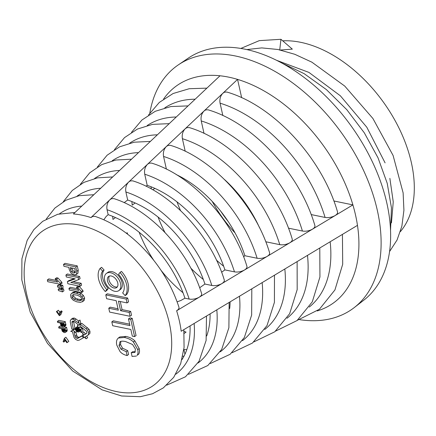 <?xml version="1.0" encoding="UTF-8"?>
<svg xmlns="http://www.w3.org/2000/svg" width="436" height="436" viewBox="0 0 436 436"><rect width="100%" height="100%" fill="white"/><g stroke="black" fill="none" stroke-linecap="round" stroke-linejoin="round"><path stroke-width="0.65" d="M64.076 326.804L66.588 327.322L67.199 330.395L66.773 331.398L65.16 332.554L64.185 332.608L62.288 331.284L61.411 328.591L58.876 328.068L58.653 327.055L60.124 325.986L61.585 326.292M67.008 331.142L65.302 332.466M56.408 311.571L56.958 311.315L59.062 314.345L59.939 311.925L60.669 312.449L59.361 315.708L56.408 311.571L58.429 310.247L59.825 312.252M59.939 311.925L61.411 310.863L62.141 311.38L60.833 314.639L59.361 315.708M75.608 330.09L74.343 329.12L70.741 331.355L72.414 331.698L74.115 337.677L75.744 339.497L77.657 340.38L79.085 340.184L83.336 337.846L82.126 335.987L77.87 338.325L76.856 338.347L75.619 337.404L74.992 336.123L74.082 332.047L75.75 332.39L72.872 330.188L70.741 331.355M83.042 335.224L79.341 337.257L78.327 337.279L77.09 336.336L75.853 332.314M63.525 264.412L75.777 266.936L76.752 271.279L76.469 274.331L74.011 274.936L71.024 273.209L69.297 269.742L68.757 267.323L63.956 266.331L63.525 264.412L64.997 263.344L77.248 265.867L78.235 270.276M76.752 271.279L78.224 270.211L77.94 273.263L76.115 274.675L77.94 273.263M87.587 335.507L89.925 333.382L89.974 331.415L88.999 329.235L81.794 323.299L80.322 324.368L79.864 325.883L86.557 331.387L86.878 332.832L86.377 333.649L83.799 335.066L82.589 333.208L83.341 336.576L86.224 338.777L85.015 336.919L87.587 335.507L88.454 334.45L88.503 332.477L87.527 330.303L86.083 328.766L80.322 324.368M86.224 338.777L87.696 337.709L86.606 336.042M86.617 333.262L85.276 333.998L84.061 332.139L82.589 333.208M125.159 295.63L126.636 294.562A18.688 11.739 -125.9 0 0 121.459 271.41L119.987 272.473L118.516 274.38A14.949 9.39 -125.9 0 1 122.658 292.905L125.159 295.63A18.688 11.739 -125.9 0 0 119.987 272.473M77.423 327.883L77.733 329.06L78.687 329.976L77.221 331.044L78.224 331.251L78.747 330.771L77.848 328.112L80.911 329.458L81.603 332.554L80.998 332.428L80.437 329.921L78.9 329.229L79.417 330.711L79.063 331.91L77.793 332.03L76.414 331.246L75.292 328.744L75.613 327.905L76.425 327.632L76.747 328.373L76.044 328.695L76.033 329.594L77.221 331.044M79.336 327.055L77.864 328.123L79.319 327.049L82.382 328.39L83.074 331.485L81.603 332.554M75.668 327.856L77.897 326.569L78.218 327.305L76.747 328.373M62.021 288.616L63.476 288.746L63.939 290.834L62.468 291.902L58.473 290.583L58.179 289.275L59.65 288.207L62.021 288.616L60.55 289.684L62.005 289.815L63.476 288.746M61.242 285.133L62.697 285.269L63.166 287.357L61.689 288.425L57.694 287.101L57.399 285.798L58.871 284.73L61.242 285.133L59.77 286.201L61.225 286.332L62.697 285.269M47.339 279.961L57.639 282.081L55.132 278.822L56.549 279.116L60.332 283.302L60.566 284.343L47.726 281.7L47.339 279.961L48.81 278.893L56.26 280.424M55.132 278.822L56.604 277.759L58.021 278.048L61.803 282.234L62.037 283.275L60.566 284.343M120.87 341.361L120.532 344.554L122.527 348.151L127.71 350.653L128.566 354.495L127.023 355.613M118.358 338.004L119.829 336.935L125.89 336.412C129.623 337.181 132.615 338.674 134.86 340.892L139.204 348.56C139.743 351.013 139.542 352.909 138.588 354.25L137.117 355.318C138.07 353.978 138.272 352.081 137.732 349.623L133.389 341.955C131.143 339.742 128.151 338.249 124.418 337.48L118.358 338.004L117.584 338.783C116.45 340.358 116.189 342.483 116.794 345.154L120.042 351.558C121.688 353.498 124.037 354.833 127.094 355.563L126.233 351.721L121.055 349.22L119.061 345.623L120.031 341.753M131.181 352.806L132.724 351.688L135.383 351.803M120.26 301.521L122.064 309.609L130.664 311.38L131.525 315.223L130.053 316.291L129.192 312.443L120.592 310.672L118.467 301.151L127.061 302.922L126.206 299.08L105.779 294.872L106.64 298.715L116.194 300.682L118.325 310.209L108.766 308.241L109.627 312.083L130.053 316.291M108.766 308.241L110.243 307.173L118.003 308.77M105.779 294.872L107.251 293.804L127.677 298.011L128.538 301.854L127.061 302.922M128.478 318.934L129.95 317.866L132.217 318.329L136.065 335.54L134.593 336.608L130.746 319.397L128.478 318.934L129.972 325.616L111.818 321.877L112.673 325.719L130.833 329.458L132.326 336.14L134.593 336.608M111.818 321.877L113.289 320.809L129.65 324.177M118.859 290.583L120.331 289.515A10.589 6.649 -125.9 0 0 119.497 277.034A10.589 6.649 -125.9 0 0 107.899 272.364L106.428 273.432A10.589 6.649 -125.9 0 0 105.659 283.193A10.589 6.649 -125.9 0 0 114.717 291.286A10.589 6.649 -125.9 0 0 118.859 290.583A10.589 6.649 -125.9 0 0 118.025 278.103A10.589 6.649 -125.9 0 0 106.428 273.432M100.122 268.385L101.593 267.317L104.1 270.042A14.949 9.39 -125.9 0 0 108.242 288.567L106.771 290.469L105.299 291.537L106.766 289.629A14.949 9.39 -125.9 0 1 102.629 271.11L100.122 268.385A18.688 11.739 -125.9 0 0 105.299 291.537M68.948 288.376L78.84 290.414L76.431 287.286L77.793 287.564L81.423 291.58L81.646 292.583L69.324 290.044L68.948 288.376L70.419 287.308L77.466 288.757M76.431 287.286L77.902 286.218L79.265 286.501L82.895 290.512L83.123 291.515L81.646 292.583M73.161 292.251L71.689 293.319L73.619 292.921L76.594 293.373L79.739 294.622L81.914 296.54L83.183 299.151L82.709 301.489L80.415 302.366L76.84 301.832L73.324 300.311L71.057 297.81L70.528 294.992L71.379 293.499L73.161 292.251L75.09 291.853L78.066 292.305L81.21 293.553L83.385 295.472L84.655 298.088L84.186 300.42L82.339 301.821M67.378 281.651L75.237 278.882L66.332 276.969L65.901 275.051L78.158 277.574L78.622 279.661L70.763 282.424L79.668 284.337L80.099 286.261L67.847 283.738L67.378 281.651L68.85 280.582L74.393 278.631M65.901 275.051L67.373 273.982L79.63 276.506L80.093 278.593L78.622 279.661M73.079 281.612L81.14 283.269L81.57 285.193L80.099 286.261M78.731 320.961L74.382 318.067L72.698 318.209L71.226 319.277L70.289 320.569L70.31 322.308L71.82 329.044L73.488 329.387L71.978 322.651L72.071 321.517L72.981 321.021L74.109 321.479L77.831 324.324L77.488 325.926L79.265 324.488L78.513 321.119L78.169 322.722L72.91 319.13L71.226 319.277M77.488 325.926L80.736 323.419L79.984 320.051L78.513 321.119M73.488 329.387L74.959 328.319L73.482 321.223M67.367 342.423L68.839 341.361L65.885 337.224L64.414 338.292L63.106 341.546L63.836 342.069L64.719 339.655L66.817 342.685L67.367 342.423L64.414 338.292M63.836 342.069L65.427 340.674M57.394 321.419L58.865 320.351L65.329 321.681L65.831 325.349L63.972 326.875L63.242 327.016L62.01 326.608L61.1 325.752L60.152 322.951L57.617 322.433L57.394 321.419L63.858 322.749L64.463 325.703L64.043 326.826M235.075 232.938A97.283 61.089 54.1 0 1 212.19 201.378M190.052 325.932A93.451 58.686 54.1 0 1 181.91 359.689M103.817 219.788L106.155 216.485L108.155 214.675A93.451 58.686 54.1 0 1 184.919 298.202L180.826 300.502L177.136 301.848M210.098 313.887A93.936 58.991 54.1 0 1 206.702 335.965M124.178 202.647L127.683 200.015A93.936 58.991 54.1 0 1 204.909 284.049L199.644 287.776M182.749 356.245A94.181 59.143 -125.9 0 0 184.025 356.087M230.099 301.881A94.421 59.296 54.1 0 1 229.696 308.514M186.821 349.618A94.421 59.296 54.1 0 1 183.91 349.514L183.856 349.547M146.044 186.232L147.215 185.355A94.421 59.296 54.1 0 1 224.905 269.895L221.613 272.228M176.389 174.64A94.912 59.601 54.1 0 1 244.901 255.741L243.566 256.684M184.166 333.431L186.074 332.096A94.912 59.601 54.1 0 1 183.997 331.36M224.627 179.648A95.397 59.906 54.1 0 1 259.589 227.87M112.657 216.36A95.152 59.754 -125.9 0 0 112.973 219.433L115.48 217.569M127.666 234.23A95.397 59.906 54.1 0 1 127.176 232.742L126.435 233.293M131.868 201.568A95.642 60.059 -125.9 0 0 132.228 205.127L135.144 202.963M139.166 232.284A95.642 60.059 -125.9 0 0 153.614 260.101M161.048 270.353A95.642 60.059 -125.9 0 0 183 292.73M151.085 186.782A96.127 60.364 -125.9 0 0 151.281 188.941M152.845 189.813L154.807 188.352M158.077 217.068A96.127 60.364 -125.9 0 0 164.988 232.508M190.815 268.124A96.127 60.364 -125.9 0 0 203.334 279.487M177.005 201.884A96.612 60.669 -125.9 0 0 180.553 210.599M216.474 260.139A96.612 60.669 -125.9 0 0 223.652 266.222M90.971 217.58L92.628 216.485L95.032 216.37C109.801 221.363 123.873 230.023 137.253 242.351C156.927 260.897 170.841 282.55 179 307.315L178.994 308.29L178.204 309.555L176.624 310.781L199.279 297.178L200.865 295.946L201.65 294.682L201.661 293.711C188.881 251.468 151.079 210.196 113.856 198.603L111.502 198.707L109.807 199.819L90.971 217.58A102.765 64.533 54.1 0 0 73.417 213.967L220.011 75.782A133.945 84.11 -125.9 0 0 163.598 99.026M108.155 214.675L107.049 209.732C106.417 205.819 107.332 202.517 109.807 199.819L237.566 79.396A133.945 84.11 -125.9 0 0 220.011 75.782M176.624 310.781A102.765 64.533 54.1 0 1 179.409 321.119A102.765 64.533 54.1 0 1 181.196 331.246L357.471 225.358A133.945 84.11 -125.9 0 0 352.898 204.893A133.945 84.11 -125.9 0 0 237.566 79.396L241.658 97.697M184.919 298.202L189.153 299.074C192.592 299.592 195.966 298.96 199.279 297.178L352.898 204.893L333.845 200.969M317.245 310.939A133.945 84.11 -125.9 0 0 357.471 225.358M299.603 319.664A149.908 94.138 -125.9 0 0 354.245 307.587L363.826 300.159A149.521 93.893 -125.9 0 0 386.901 203.389A149.521 93.893 -125.9 0 0 302.088 75.935A149.521 93.893 -125.9 0 0 188.325 58.108L178.286 64.904A149.908 94.138 -125.9 0 0 149.821 113.082M354.245 307.587A149.908 94.138 -125.9 0 0 374.388 199.023A149.908 94.138 -125.9 0 0 178.286 64.904M276.44 60.255L308.95 72.425L340.374 95.806L366.801 127.23L385.097 162.879M282.73 40.831A116.81 73.352 54.1 0 1 411.388 162.748A116.81 73.352 54.1 0 1 400.379 231.625M279.716 50.135L280.937 39.294L292.333 49.132L280.512 50.026M389.866 178.357L393.245 201.846L391.441 222.894M311.151 214.567L325.082 217.439A123.088 77.297 -125.9 0 0 220.071 103.174L222.84 115.54M220.071 103.174C219.444 99.266 220.365 95.969 222.834 93.277L224.54 92.16L226.824 92.04C273.792 105.534 322.362 158.551 337.578 212.092L337.568 213.035L336.783 214.294L335.191 215.531C331.878 217.313 328.51 217.951 325.082 217.439M201.236 120.93C200.604 117.022 201.525 113.725 203.999 111.033L205.705 109.916L207.994 109.796C253.343 122.979 300.115 174.035 314.928 225.695L314.917 226.644L314.133 227.903L312.541 229.14C309.228 230.922 305.859 231.554 302.426 231.042A119.083 74.779 -125.9 0 0 201.236 120.93L204.021 133.394M288.458 228.164L302.426 231.042M182.395 138.692C181.768 134.779 182.684 131.481 185.158 128.789L186.864 127.672L189.164 127.552C232.889 140.425 277.868 189.518 292.278 239.299L292.267 240.252L291.482 241.511L289.891 242.748C286.577 244.531 283.209 245.163 279.776 244.65A115.077 72.262 -125.9 0 0 182.395 138.692L185.207 151.248M265.753 241.762L279.776 244.65M163.56 156.448C162.928 152.54 163.849 149.237 166.318 146.545L168.024 145.428L170.334 145.313C212.436 157.87 255.621 205.007 269.622 252.902L269.612 253.861L268.827 255.12L267.241 256.357C263.927 258.139 260.554 258.771 257.126 258.259A111.071 69.749 -125.9 0 0 163.56 156.448L166.394 169.119M244.901 255.741L257.126 258.259M144.725 174.209C144.093 170.296 145.008 166.993 147.482 164.301L149.183 163.189L151.505 163.075C191.987 175.316 233.374 220.491 246.972 266.505L246.961 267.47L246.177 268.729L244.585 269.96C241.272 271.742 237.903 272.38 234.47 271.862A107.065 67.231 -125.9 0 0 144.725 174.209L147.215 185.355M183.91 349.514L184.957 354.206M224.905 269.895L234.47 271.862M125.884 191.971C125.252 188.058 126.173 184.755 128.647 182.057L130.342 180.945L132.68 180.836C171.533 192.756 211.128 235.98 224.317 280.108L224.306 281.073L223.521 282.337L221.935 283.569C218.621 285.351 215.248 285.983 211.814 285.471A103.054 64.713 -125.9 0 0 125.884 191.971L127.683 200.015M204.909 284.049L211.814 285.471M280.948 39.294L259.295 40.635L240.814 48.451M389.582 251.518L397.043 240.04L401.872 226.153L403.921 210.261L403.12 192.843L393.103 155.494L372.9 118.472L344.762 86.094L311.865 62.163L294.78 54.287L277.923 49.486L261.764 47.9L246.771 49.59M390.542 230.35L391.457 207.901L387.212 183.284L378.012 157.81L364.305 132.827L346.8 109.676L326.384 89.593L304.115 73.64L281.138 62.68M60.332 283.302L61.803 282.234M56.549 279.116L58.021 278.048M61.225 286.332L61.689 288.425M57.399 285.798L59.77 286.201M62.005 289.815L62.468 291.902M58.179 289.275L60.55 289.684M76.371 328.461L76.044 328.695M76.458 328.428L76.011 328.755M76.556 328.406L75.984 328.82M76.66 328.384L75.962 328.891M77.423 327.905L75.951 328.967M77.417 327.986L75.946 329.055M77.423 328.041L75.951 329.109M77.434 328.166L75.962 329.235M77.45 328.292L75.978 329.354M77.477 328.412L76.006 329.474M77.504 328.526L76.033 329.594M77.537 328.64L76.066 329.709M77.581 328.749L76.109 329.818M77.624 328.853L76.153 329.921M77.673 328.957L76.202 330.025M77.733 329.06L76.262 330.128M76.333 330.232L77.804 329.164L76.322 330.221M77.875 329.273L76.404 330.341M77.957 329.376L76.485 330.439M78.039 329.469L76.567 330.537M78.126 329.562L76.654 330.63M78.213 329.649L76.741 330.711M78.306 329.725L76.834 330.793M78.404 329.801L76.932 330.87M78.507 329.872L77.036 330.94M78.6 329.927L77.128 330.995M78.714 330.074L77.319 331.088M78.742 330.172L77.417 331.131M78.758 330.27L77.521 331.169M78.769 330.368L77.624 331.202M78.774 330.472L77.728 331.229M77.842 331.256L78.774 330.581L77.837 331.256M78.763 330.673L77.946 331.267M78.747 330.755L78.044 331.267M78.725 330.837L78.137 331.262M78.693 330.913L78.224 331.251M78.649 330.984L78.306 331.235M79.357 327.071L77.886 328.134M79.423 327.098L77.951 328.166M79.619 327.191L78.148 328.259M79.684 327.218L78.213 328.286M79.755 327.251L78.284 328.319M79.832 327.283L78.36 328.352M82.382 328.39L80.911 329.458M79.456 329.502L79.15 329.72M79.581 329.562L79.205 329.834M79.706 329.616L79.248 329.948M79.826 329.665L79.287 330.057M79.946 329.714L79.325 330.166M80.055 329.763L79.352 330.27M80.273 329.856L79.396 330.488M80.377 329.894L79.406 330.597M80.442 329.965L79.417 330.711M80.464 330.063L79.423 330.815M80.486 330.15L79.423 330.924M80.507 330.243L79.423 331.028M80.524 330.325L79.417 331.131M80.546 330.406L79.406 331.229M80.556 330.472L79.396 331.316M80.573 330.543L79.374 331.415M80.589 330.602L79.341 331.507M80.6 330.657L79.308 331.594M80.611 330.701L79.265 331.671M80.616 330.733L79.221 331.742M80.589 330.793L79.118 331.861M77.205 326.744L75.733 327.812M77.27 326.706L75.799 327.774M77.346 326.673L75.875 327.741M77.423 326.646L75.951 327.714M77.51 326.618L76.038 327.687M77.597 326.597L76.126 327.665M77.695 326.586L76.224 327.649M77.799 326.575L76.327 327.638M77.897 326.569L76.425 327.632M120.205 341.639L119.873 341.884C120.783 341.061 122.68 340.947 125.557 341.541L132.533 344.489L135.46 349.16L134.811 352.484M134.926 352.397L131.252 352.751L132.075 356.43L136.386 356.059M126.168 351.77L127.71 350.653M118.99 345.672L120.532 344.554M129.192 312.443L130.664 311.38M120.592 310.672L122.064 309.609M126.206 299.08L127.677 298.011M130.746 319.397L132.217 318.329M113.987 288.011A6.851 4.306 -125.9 0 0 116.668 287.553A6.851 4.306 -125.9 0 0 116.129 279.481A6.851 4.306 -125.9 0 0 108.619 276.457A6.851 4.306 -125.9 0 0 108.123 282.773A6.851 4.306 -125.9 0 0 113.987 288.011M109.447 276.048A6.851 4.306 -125.9 0 0 108.967 279.879A6.851 4.306 -125.9 0 0 115.458 286.942A6.851 4.306 -125.9 0 0 117.311 286.893M104.1 270.042L102.629 271.11M108.242 288.567L106.766 289.629M87.554 327.703L86.083 328.766M88.999 329.235L87.527 330.303M89.974 331.415L88.503 332.477M89.925 333.382L88.454 334.45M85.276 333.998L83.799 335.066M77.793 287.564L79.265 286.501M81.423 291.58L82.895 290.512M75.777 266.936L77.248 265.867M70.545 269.524L71.548 271.879L73.586 273.018L75.275 272.647L74.845 268.576L70.12 267.6L70.545 269.524L72.016 268.456L73.019 270.816L75.433 272.01M71.913 267.971L72.016 268.456M84.186 300.42L82.317 301.837M81.548 300.142L81.854 298.878L80.551 296.856L77.417 295.216L73.94 294.66L72.49 295.096L72.06 295.586L72.251 297.499L74.153 299.287L79.352 300.677L81.412 300.257M71.995 295.635L73.531 294.518L73.722 296.431L75.624 298.219L78.306 299.21L81.859 299.581M78.158 277.574L79.63 276.506M79.668 284.337L81.14 283.275M74.382 318.067L72.91 319.13M76.038 318.901L74.567 319.97M80.736 323.419L79.265 324.488M73.455 321.583L71.978 322.651M74.343 329.12L72.872 330.188M76.85 331.589L75.75 332.39M76.464 335.055L74.992 336.123M77.09 336.336L75.619 337.404M78.327 337.279L76.856 338.347M79.341 337.257L77.87 338.325M83.058 335.311L82.126 335.987M84.192 337.224L83.336 337.846M58.429 310.247L56.958 311.315M62.141 311.38L60.669 312.449M65.58 325.708L64.108 326.771M65.64 325.648L64.168 326.711M65.694 325.583L64.223 326.646L65.7 325.578M65.749 325.507L64.277 326.575M65.792 325.43L64.321 326.499M65.831 325.349L64.359 326.417M65.863 325.261L64.392 326.33M65.885 325.174L64.414 326.237M65.907 325.076L64.435 326.144M65.923 324.973L64.452 326.041M65.934 324.869L64.463 325.937M65.94 324.755L64.463 325.823M65.934 324.64L64.463 325.703M65.929 324.515L64.457 325.583M65.912 324.389L64.441 325.452M65.896 324.253L64.424 325.321M65.874 324.117L64.397 325.185M65.841 323.97L64.37 325.038M65.329 321.681L63.858 322.749M63.623 324.776L63.367 323.616L60.871 323.098L61.372 324.945L62.065 325.73L63.433 325.926L63.623 324.776M63.602 325.747L63.275 325.981M63.629 325.67L63.182 325.997M63.656 325.583L63.078 326.003M63.672 325.479L62.958 325.997M63.678 325.37L62.833 325.981M63.678 325.245L62.697 325.954M63.678 325.223L62.675 325.954M63.672 325.098L62.539 325.921M63.656 324.978L62.413 325.877M63.64 324.858L62.288 325.834M63.618 324.738L62.174 325.785M62.686 323.474L63.607 324.695M63.536 324.662L62.065 325.73M63.433 324.597L61.961 325.665M63.34 324.531L61.868 325.599M63.253 324.455L61.781 325.523M63.171 324.373L61.699 325.441M63.1 324.291L61.629 325.36M63.035 324.199L61.558 325.267M62.969 324.101L61.492 325.163M62.904 323.992L61.432 325.06M62.844 323.877L61.372 324.945M62.789 323.757L61.318 324.82M62.74 323.626L61.269 324.695M62.691 323.49L61.22 324.558M62.522 323.441L61.176 324.417M62.332 323.403L61.133 324.27M62.135 323.359L61.095 324.112M66.839 331.344L65.367 332.412M66.899 331.284L65.427 332.352M67.051 331.071L65.536 332.21M67.09 330.989L65.58 332.134M67.122 330.902L65.618 332.058M67.149 330.81L65.651 331.97M67.171 330.711L65.678 331.878M67.182 330.613L65.694 331.78M67.193 330.504L65.711 331.682M67.199 330.395L65.722 331.573M67.193 330.275L65.727 331.458M67.188 330.15L65.722 331.344M67.177 330.025L65.716 331.218M67.155 329.894L65.705 331.093M67.133 329.752L65.683 330.957M67.1 329.611L65.662 330.82M66.588 327.322L65.117 328.384L65.629 330.679M58.653 327.055L65.117 328.384M64.882 330.417L64.626 329.251L62.13 328.739L63.22 331.305L64.692 331.567L64.882 330.417M64.86 331.387L64.533 331.622M64.893 331.311L64.441 331.633M64.915 331.218L64.337 331.638M64.931 331.12L64.223 331.633M64.942 331.006L64.097 331.616M63.939 331.589L64.937 330.864L63.961 331.594M64.931 330.739L63.803 331.556M64.915 330.613L63.672 331.518M64.899 330.493L63.547 331.474M64.877 330.374L63.433 331.42M62.479 330.199L63.95 329.131L64.866 330.335M64.795 330.297L63.324 331.365M64.697 330.237L63.22 331.305M64.599 330.166L63.127 331.235M64.512 330.096L63.04 331.164M64.435 330.014L62.958 331.082M64.359 329.927L62.888 330.995M64.294 329.834L62.822 330.902M64.228 329.736L62.757 330.804M64.163 329.627L62.691 330.695M64.108 329.512L62.637 330.581M64.048 329.393L62.577 330.461M63.999 329.267L62.528 330.33M63.781 329.076L62.435 330.057M63.591 329.038L62.397 329.905M63.394 329L62.359 329.752M169.326 323.027A95.043 59.683 -125.9 0 0 46.074 228.856A95.043 59.683 -125.9 0 0 78.311 373.063A95.043 59.683 -125.9 0 0 169.326 323.027M195.143 99.212A123.088 77.297 -125.9 0 0 164.775 107.85M309.228 307.075A123.088 77.297 -125.9 0 0 330.15 241.773M176.258 117.011A119.083 74.779 -125.9 0 0 147.226 125.508M286.986 318.269A119.083 74.779 -125.9 0 0 307.489 255.392M157.369 134.817A115.077 72.262 -125.9 0 0 129.677 143.166M264.75 329.458A115.077 72.262 -125.9 0 0 284.822 269.007M138.474 152.627A111.071 69.749 -125.9 0 0 112.128 160.83M242.509 340.647A111.071 69.749 -125.9 0 0 262.156 282.621M119.573 170.443A107.065 67.231 -125.9 0 0 94.579 178.493M220.262 351.836A107.065 67.231 -125.9 0 0 239.484 296.24M100.667 188.27A103.054 64.713 -125.9 0 0 77.036 196.156M198.02 363.019A103.054 64.713 -125.9 0 0 216.812 309.86M189.153 299.074A99.048 62.201 -125.9 0 0 107.049 209.732M175.773 374.202A99.048 62.201 -125.9 0 0 194.14 323.474M81.75 206.103A99.048 62.201 -125.9 0 0 59.492 213.82M220.807 211.329A96.176 60.397 -125.9 0 0 228.295 221.651M120.985 349.269L122.527 348.151M137.046 355.367L138.588 354.25M137.662 349.677L139.204 348.56M133.318 342.009L134.86 340.892M124.353 337.529L125.89 336.412M71.548 271.879L73.019 270.816M73.515 273.067L75.057 271.95M76.594 293.373L78.066 292.305M79.739 294.622L81.21 293.553M81.914 296.54L83.385 295.472M83.183 299.151L84.655 298.088M73.619 292.921L75.09 291.853M72.18 297.548L73.722 296.431M74.082 299.336L75.624 298.219M76.834 300.279L78.306 299.21M79.281 300.726L80.824 299.608M206.898 88.137L189.219 88.721L173.125 93.511L159.342 102.4L148.551 114.99M297.401 320.28L319.397 309.282L334.941 289.924L342.701 264.254L342.429 234.399M188.052 105.899L170.89 106.542L155.281 111.278L141.929 120.009L131.498 132.321M275.623 331.098L297.085 320.536L312.296 301.821L319.942 276.947L319.779 248.008M169.206 123.661L152.562 124.364L137.433 129.051L124.511 137.618L114.445 149.657M253.845 341.917L274.767 331.785L289.646 313.713L297.178 289.646L297.123 261.616M150.36 141.422L134.239 142.19L119.589 146.828L107.098 155.232L97.397 166.993M232.066 352.729L252.449 343.039L267.001 325.61L274.418 302.344L274.467 275.225M131.514 159.189L115.911 160.012L101.741 164.606L89.685 172.847L80.349 184.335M210.283 363.542L230.132 354.288L244.351 337.502L251.654 315.043L251.806 288.839M112.668 176.956L97.582 177.844L83.897 182.384L72.272 190.467L63.307 201.677M188.505 374.35L207.809 365.532L221.695 349.394L228.884 327.741L229.151 302.448M166.721 385.157L185.485 376.775L199.039 361.286L206.114 340.44L206.49 316.056M93.822 194.723L79.254 195.677L66.049 200.168L54.86 208.086L46.265 219.025M74.976 212.495L57.705 214.272L42.717 221.314L33.828 229.663L27.201 240.269L21.914 258.788L21.8 279.885L30.188 312.072L47.459 343.35L72.741 371.052L102.079 389.849L121.606 395.986L140.321 396.706L152.556 393.741L163.337 387.893L173.73 377.314L180.711 363.58L184.074 347.459L183.829 329.671"/></g></svg>
